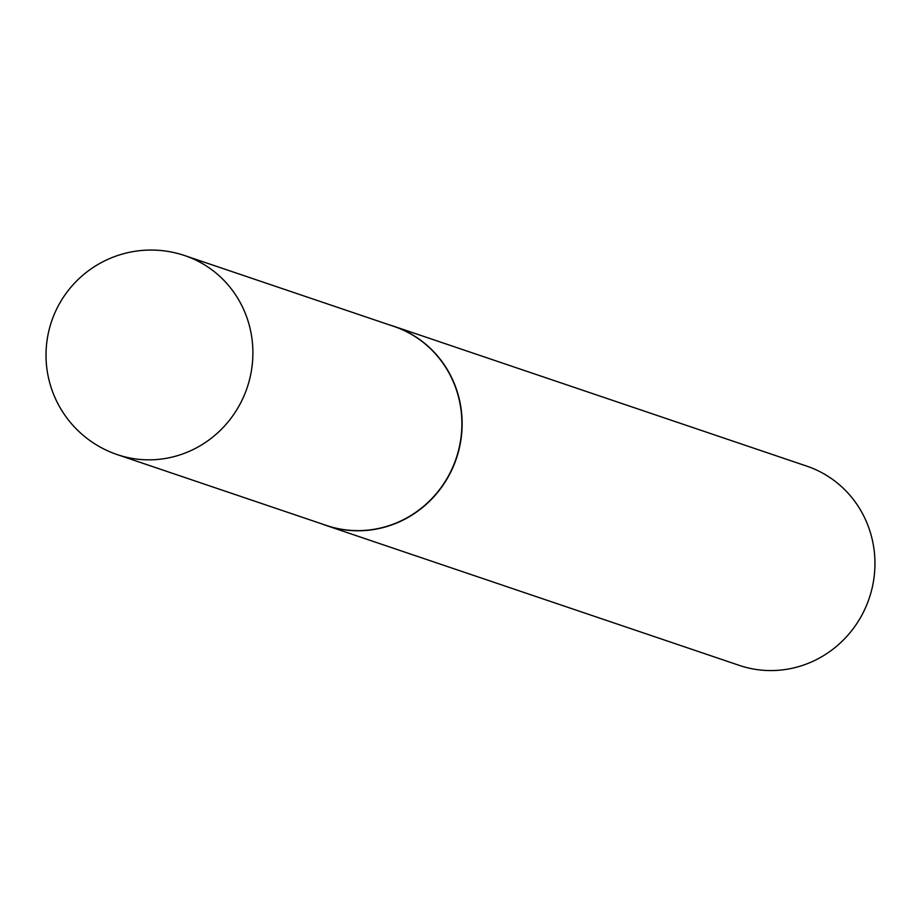 <?xml version="1.0" encoding="UTF-8"?>
<svg xmlns="http://www.w3.org/2000/svg" width="921" height="921" viewBox="0 0 921 921"><rect width="100%" height="100%" fill="white"/><g stroke="black" fill="none" stroke-linecap="round" stroke-linejoin="round"><path stroke-width="1.38" d="M117.404 454.663L326.402 525.442A105.075 101.402 -71.3 0 0 393.681 523.991A105.075 101.402 -71.3 0 0 461.893 423.718A105.075 101.402 -71.3 0 0 393.808 326.391L184.81 255.612A105.075 101.402 108.7 0 1 247.196 318.459A105.075 101.402 108.7 0 1 184.684 453.213A105.075 101.402 108.7 0 1 117.404 454.663A105.075 105.075 0 0 1 113.64 256.959A105.075 105.075 0 0 1 184.81 255.612M322.246 524.037A105.19 101.506 -71.3 0 0 326.506 525.592A105.19 101.506 -71.3 0 0 393.866 524.141A105.19 101.506 -71.3 0 0 462.135 423.764A105.19 101.506 -71.3 0 0 393.992 326.333A105.19 101.506 -71.3 0 0 389.664 324.986M326.506 525.592L739.321 665.388A105.19 101.506 -71.3 0 0 806.669 663.937A105.19 101.506 -71.3 0 0 874.95 563.571A105.19 101.506 -71.3 0 0 806.796 466.141L393.992 326.333"/></g></svg>
